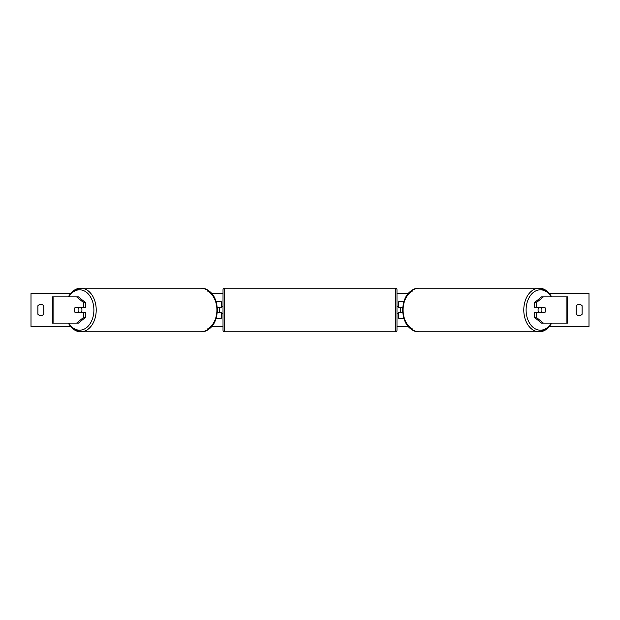 <?xml version="1.0" encoding="UTF-8"?>
<svg xmlns="http://www.w3.org/2000/svg" width="620" height="620" viewBox="0 0 620 620"><rect width="100%" height="100%" fill="white"/><g stroke="black" fill="none" stroke-linecap="round" stroke-linejoin="round"><path stroke-width="0.93" d="M216.225 318.207L221.379 318.207L221.379 312.627L217.271 312.627M221.379 307.706L221.379 301.793L216.225 301.793M219.736 307.373L221.704 307.706L221.704 306.714L223.014 306.714M219.736 307.706L219.736 312.627M217.271 307.373L221.379 307.373M85.421 302.552L83.568 302.552L76.601 296.872L78.461 296.872L85.421 302.552L85.421 307.373L75.214 307.373A3.286 2.317 -90 0 0 74.284 310A3.286 2.317 -90 0 0 75.214 312.627L83.568 312.627L83.568 317.448L85.421 317.448L85.421 312.627L83.568 312.627M85.421 317.448L78.461 323.129L52.336 323.129L52.336 296.872L76.601 296.872M83.568 307.373L83.568 302.552M76.601 323.129L83.568 317.448M536.432 307.373L536.432 302.552L543.399 296.872L541.539 296.872L534.579 302.552L534.579 307.373L544.786 307.373A3.286 2.317 -90 0 1 545.716 310A3.286 2.317 -90 0 1 544.786 312.627L536.432 312.627L536.432 317.448L534.579 317.448L534.579 312.627L536.432 312.627M534.579 317.448L541.539 323.129L567.664 323.129L567.664 296.872L543.399 296.872M534.579 302.552L536.432 302.552M543.399 323.129L536.432 317.448M403.775 318.207L398.621 318.207L398.621 312.627L402.729 312.627M398.621 307.706L398.621 301.793L403.775 301.793M400.264 307.373L400.264 312.627M402.729 307.373L398.621 307.373M224.657 288.176L224.657 331.824A1.643 1.643 0 0 1 223.014 330.189L223.014 289.811A1.643 1.643 0 0 1 224.657 288.176L395.343 288.176A1.643 1.643 0 0 1 396.986 289.811L396.986 330.189A1.643 1.643 0 0 1 395.343 331.824L395.343 288.176M224.657 331.824L395.343 331.824M223.014 313.286L221.704 313.286L221.704 312.294L219.736 312.294M400.264 307.706L398.296 307.706L398.296 306.714L396.986 306.714L396.986 313.286L398.296 313.286L398.296 312.294L400.264 312.294M396.986 330.189L396.986 313.286M396.986 306.714L396.986 289.811M78.26 312.294L74.943 312.294A3.286 2.317 90 0 1 74.284 310A3.286 2.317 90 0 1 74.943 307.706L78.26 307.706A3.286 2.317 90 0 1 78.926 310A3.286 2.317 90 0 1 78.26 312.294L80.352 312.294A3.286 2.317 90 0 1 80.089 312.627M81.011 307.373A3.286 2.317 90 0 1 81.941 310A3.286 2.317 90 0 1 81.011 312.627M80.089 307.373A3.286 2.317 90 0 1 80.352 307.706L78.26 307.706M582.11 314.27A4.1 4.1 0 0 1 576.197 314.27L576.197 305.73A4.1 4.1 0 0 1 582.11 305.73L582.11 314.27M40.85 315.526A4.1 4.1 0 0 0 43.803 314.27L43.803 305.73A4.1 4.1 0 0 0 37.89 305.73L37.89 314.27A4.1 4.1 0 0 0 40.85 315.526M70.261 326.415L31 326.415L31 293.586L70.261 293.586M549.739 293.586L589 293.586L589 326.415L549.739 326.415M408.007 326.415L396.986 326.415M223.014 326.415L211.994 326.415M408.007 293.586L396.986 293.586M223.014 293.586L211.994 293.586M545.716 310A3.286 2.317 90 0 0 545.058 307.706L541.74 307.706A3.286 2.317 90 0 0 541.074 310A3.286 2.317 90 0 0 541.74 312.294L545.058 312.294A3.286 2.317 90 0 0 545.716 310M538.989 307.373A3.286 2.317 90 0 0 538.059 310A3.286 2.317 90 0 0 538.989 312.627M541.74 307.706L539.648 307.706A3.286 2.317 90 0 1 539.912 307.373M541.74 312.294L539.648 312.294A3.286 2.317 90 0 0 539.912 312.627M53.87 323.129L53.87 296.872M566.13 323.129L566.13 296.872M68.781 323.129A20.189 14.276 -90 0 0 84.568 328.933A20.189 14.276 -90 0 0 93.891 310A20.189 14.276 -90 0 0 84.568 291.067A20.189 14.276 -90 0 0 68.781 296.872M68.448 296.872A21.824 15.438 90 0 1 80.778 288.176A21.824 15.438 90 0 1 96.216 310A21.824 15.438 90 0 1 80.778 331.824A21.824 15.438 90 0 1 68.448 323.129M207.266 290.904A20.189 14.276 90 0 1 216.907 310A21.824 15.438 -90 0 0 201.469 288.176C211.288 289.61 216.589 296.887 217.388 310C216.589 323.113 211.288 330.39 201.469 331.824A21.824 15.438 -90 0 0 216.907 310A20.189 14.276 90 0 1 207.266 329.096M551.219 323.129A20.189 14.276 -90 0 1 535.432 328.933A20.189 14.276 -90 0 1 526.109 310A20.189 14.276 -90 0 1 535.432 291.067A20.189 14.276 -90 0 1 551.219 296.872M551.552 296.872A21.824 15.438 90 0 0 539.222 288.176A21.824 15.438 90 0 0 523.784 310A21.824 15.438 90 0 0 539.222 331.824A21.824 15.438 90 0 0 551.552 323.129M412.734 290.904A20.189 14.276 90 0 0 403.093 310A21.824 15.438 -90 0 1 418.531 288.176C408.712 289.61 403.411 296.887 402.613 310C403.411 323.113 408.712 330.39 418.531 331.824A21.824 15.438 -90 0 1 403.093 310A20.189 14.276 90 0 0 412.734 329.096M68.045 323.129L73.586 329.491L80.778 331.824L201.469 331.824M68.045 296.872L73.586 290.509L80.778 288.176L201.469 288.176M551.955 296.872L546.414 290.509L539.222 288.176L418.531 288.176M551.955 323.129L546.414 329.491L539.222 331.824L418.531 331.824"/></g></svg>
